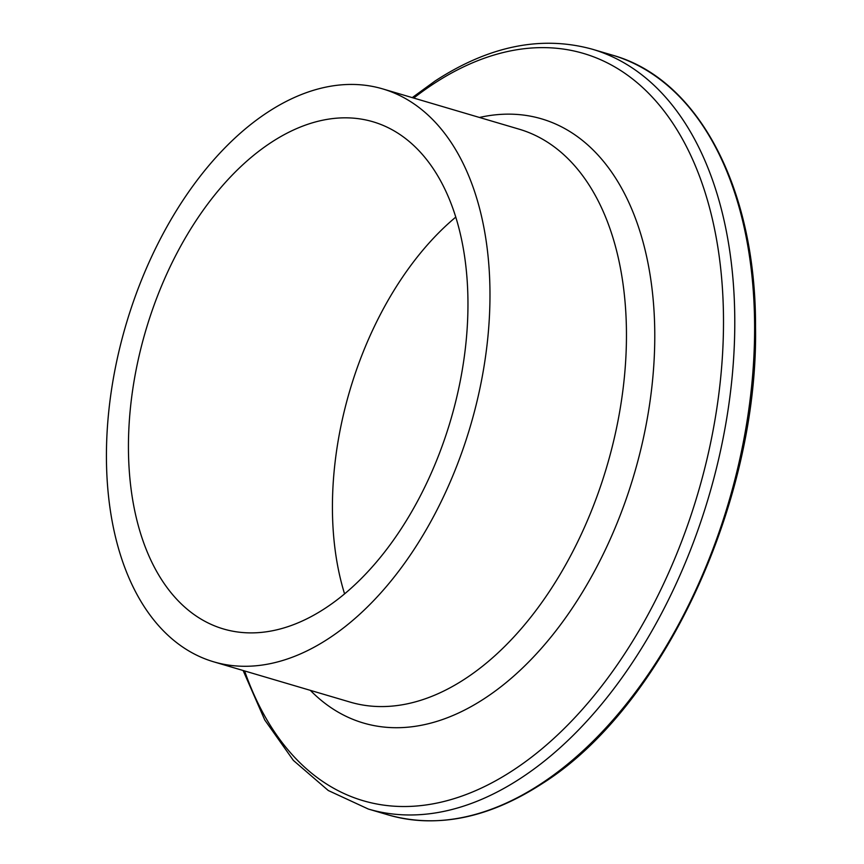 <?xml version="1.0" encoding="UTF-8"?>
<svg xmlns="http://www.w3.org/2000/svg" width="864" height="864" viewBox="0 0 864 864"><rect width="100%" height="100%" fill="white"/><g stroke="black" fill="none" stroke-linecap="round" stroke-linejoin="round"><path stroke-width="1.3" d="M329.076 638.237A298.663 179.496 106.4 0 1 213.635 661.802A298.663 179.496 106.4 0 1 108.486 414.094A298.663 179.496 106.4 0 1 267.322 112.482A298.663 179.496 106.4 0 1 382.763 88.916A298.663 179.496 106.4 0 1 487.922 336.625A298.663 179.496 106.4 0 1 329.076 638.237M270.864 142.668A264.384 158.89 106.4 0 1 373.054 121.792A264.384 158.89 106.4 0 1 466.139 341.064A264.384 158.89 106.4 0 1 325.534 608.051A264.384 158.89 106.4 0 1 223.344 628.927A264.384 158.89 106.4 0 1 130.259 409.655A264.384 158.89 106.4 0 1 270.864 142.668M344.574 593.86A264.384 158.89 106.4 0 1 455.814 217.08M541.242 783.626A396.079 238.043 106.4 0 1 388.152 814.892C437.368 828.706 488.765 818.251 542.354 783.518C662.72 707.789 758.43 502.6 755.536 327.11C756.13 189.076 698.684 79.067 612.436 55.156A396.079 238.043 106.4 0 1 751.885 383.648A396.079 238.043 106.4 0 1 541.242 783.626M412.247 97.621L435.089 81C489.218 45.77 541.728 35.197 592.607 49.302A396.079 238.043 106.4 0 1 732.056 377.795A396.079 238.043 106.4 0 1 521.413 777.773A396.079 238.043 106.4 0 1 368.323 809.039L388.152 814.892M413.737 98.053A389.567 234.122 106.4 0 1 433.058 84.186A389.567 234.122 106.4 0 1 720.241 264.503A389.567 234.122 106.4 0 1 513.616 769.932A389.567 234.122 106.4 0 1 244.609 670.95M479.455 117.461A314.96 189.281 106.4 0 1 654.761 331.7A314.96 189.281 106.4 0 1 485.082 698.123A314.96 189.281 106.4 0 1 310.327 690.347M382.763 88.916L519.253 129.211A298.663 179.496 106.4 0 1 624.402 376.909A298.663 179.496 106.4 0 1 465.566 678.521A298.663 179.496 106.4 0 1 350.125 702.097L213.635 661.802M243.119 670.507L264.74 719.95L293.382 760.417L328.266 790.506L368.323 809.039M592.607 49.302L612.436 55.156"/></g></svg>
